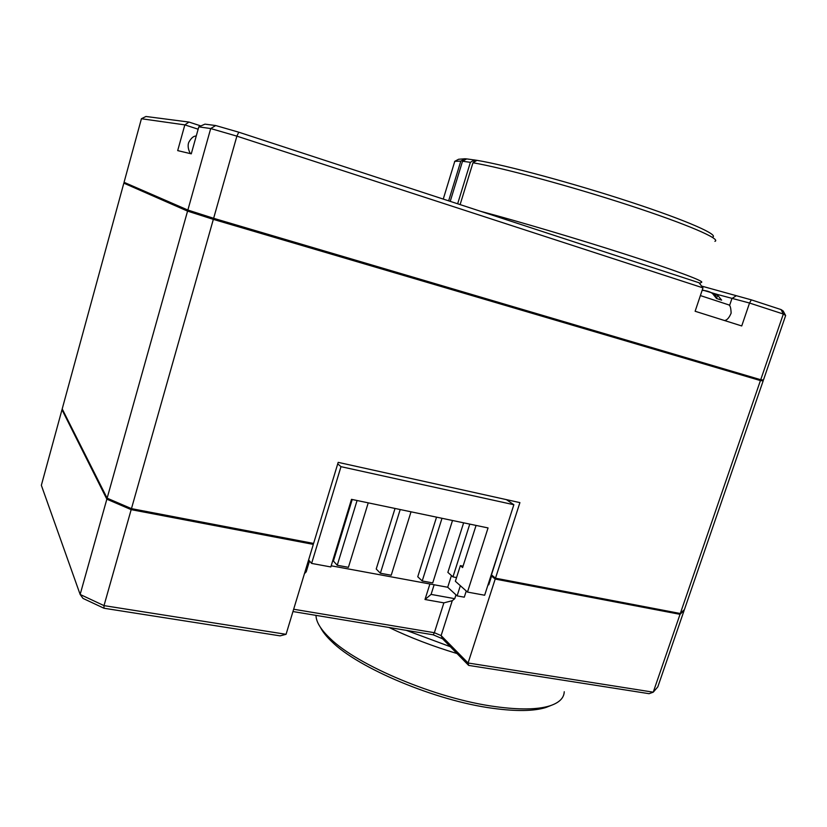 <?xml version="1.0" encoding="UTF-8"?>
<svg xmlns="http://www.w3.org/2000/svg" width="827" height="827" viewBox="0 0 827 827"><rect width="100%" height="100%" fill="white"/><g stroke="black" fill="none" stroke-linecap="round" stroke-linejoin="round"><path stroke-width="1.24" d="M753.077 377.463L752.859 378.104L214.989 219.558L196.113 213.511L188.918 210.389M215.206 218.762L214.989 219.558M755.072 378.053L752.859 378.104M196.33 212.756L196.113 213.511M123.833 183.149L187.564 211.112L107.128 498.174L62.201 408.92L123.833 183.149L129.477 184.669M187.564 211.112L213.335 219.372L760.427 380.575L763.166 380.844L755.072 378.073M488.168 584.338L488.757 584.834L491.869 575.199L495.487 578.187L680.311 613.5L684.415 609.582L763.166 380.844M495.487 578.187L519.914 502.62L338.181 462.355L313.598 543.432L131.462 508.636L107.128 498.174M213.335 219.372L131.462 508.636M760.427 380.575L680.311 613.5M701.585 286.08L751.34 299.86L781.07 309.587L783.169 310.983L785.65 315.532L783.324 314.033L760.726 379.717L213.635 218.297L187.863 210.048L124.06 182.312L141.417 118.737L145.934 116.483L188.98 122.065L200.889 125.942M141.417 118.737L184.834 124.887L177.691 150.607L191.275 153.832L198.8 126.862L204.951 124.143L215.692 125.539L238.776 132.196L699.042 282.751L702.96 287.868L695.125 311.262L741.736 325.952L749.531 303.033L751.34 299.86M785.65 315.532L763.455 380.007L760.726 379.717M702.268 289.936L716.358 294.164M716.864 294.319L749.531 303.033L783.324 314.033L781.07 309.587M198.8 126.862L210.699 128.547L236.884 136.145L702.96 287.868M213.635 218.297L236.884 136.145L238.776 132.196M215.692 125.539L210.699 128.547L187.863 210.048M198.149 129.198L184.834 124.887L188.98 122.065M103.995 608.248L104.006 605.622L286.059 634.309L280.136 635.86L103.995 608.248L83 598.407L80.147 594.458L41.35 485.304L61.984 409.716L106.848 499.177L131.173 509.639L313.319 544.383L312.224 543.174M293.657 609.241L434.361 632.707L433.234 634.816L292.954 611.546M433.234 634.816L442.6 638.826L468.661 665.404L468.072 662.996L441.111 635.591L442.6 638.826M505.773 529.807L491.186 575.737L495.197 579.065L680.032 614.327L684.146 610.388L657.806 686.886L653.247 692.178L649.102 693.688L468.661 665.404M62.594 409.706L61.984 409.716M131.173 509.639L104.006 605.622L80.147 594.458L106.848 499.177M286.059 634.309L313.319 544.383M680.032 614.327L653.247 692.178L468.072 662.996L495.197 579.065M443.872 602.862L452.266 600.691L441.111 635.591L434.361 632.707L443.872 602.862L424.995 599.492L429.906 583.986M424.995 599.492L431.084 594.406L454.757 598.676L452.266 600.691M431.084 594.406L434.134 584.772M455.977 594.851L454.757 598.676M305.049 571.643L306.207 571.85L304.45 573.628M309.267 561.75L306.207 571.85M669.384 273.055L600.216 250.426M480.621 211.309C517.144 220.974 577.618 238.889 625.843 254.406C674.15 269.943 703.208 280.777 701.741 282.234L701.441 282.389M450.229 201.364L462.52 161.255L470.387 162.33L474.367 159.911L473.613 162.381M448.637 200.847L460.804 161.11L464.981 158.763L466.697 158.908L462.52 161.255M460.804 161.11L454.788 161.337L454.271 163.053M457.651 203.793L470.387 162.33M460.112 204.6L472.972 162.764C502.516 167.809 570.94 186.271 629.068 205.272C687.33 224.282 721.609 239.199 714.9 241.35M466.717 158.908L476.962 160.335C506.269 165.204 574.083 183.47 630.908 202.17C687.878 220.881 720.296 235.385 712.223 237.215M476.962 160.335L472.972 162.764M454.602 161.41L458.572 159.27L465.001 158.763M464.981 158.753L464.567 160.118M715.458 296.81L716.389 294.071L717.598 295.177L721.63 300.129L716.523 298.485L712.512 293.523C709.907 291.642 706.434 290.587 702.123 290.37M711.923 293.068L715.924 295.435M406.284 630.35L450.322 646.704M389.031 627.486C409.923 637.514 432.583 646.207 457.031 653.547M564.241 691.734C563.993 698.081 559.176 702.795 549.79 705.865C537.529 709.659 519.377 709.917 495.342 706.63C436.604 698.867 357.047 665.29 329.89 638.217C320.69 629.419 316.059 621.811 316.007 615.371L316.007 615.371M550.968 705.483L545.851 707.509C533.849 711.22 516.151 711.489 492.768 708.305C435.612 700.8 358.36 668.154 331.834 641.669C326.469 636.583 322.695 631.849 320.494 627.466M337.726 463.844L340.982 466.666L311.614 563.414L330.831 566.95L351.496 499.343L488.054 527.936L467.482 592.08L455.367 581.267L460.36 565.637L463.048 566.154M467.482 592.08L484.653 595.233L513.867 504.728L506.382 499.611M476.063 525.424L462.603 567.56L460.36 565.637M460.35 585.712L457.093 595.874L464.278 597.177L466.263 590.995M340.982 466.666L513.867 504.728M311.614 563.414L308.605 559.92M457.093 595.874L447.707 587.263L331.182 565.792M310.352 561.947L308.12 561.533M451.439 575.551L447.707 587.263M463.637 522.819L447.872 572.377L452.948 576.895L456.556 577.577M452.948 576.895L469.777 524.111M357.078 500.511L337.251 565.265L333.405 561.047L352.219 499.498M368.242 502.847L348.415 567.322L337.251 565.265M400.196 509.546L380.379 573.235L376.223 569.017L395.027 508.46M411.019 511.81L391.212 575.241L380.379 573.235M442 518.291L422.215 580.978L417.759 576.75L436.542 517.154M452.503 520.493L432.728 582.921L422.215 580.978M729.517 305.68L731.947 298.506L735.927 295.963M724.535 320.525C726.974 320.256 729.166 317.806 731.13 313.164C730.923 307.985 730.179 305.235 728.897 304.915L700.376 295.58M716.502 298.444L717.598 295.177M714.993 296.18L715.386 295.012M190.789 153.719C190.127 153.874 186.695 147.041 188.845 142.192C191.027 138.367 193.208 136.341 195.368 136.104L196.206 136.155M699.518 283.382L701.741 282.234M443.251 199.09L454.788 161.337M196.299 135.824L195.534 136.052M545.851 707.509L549.79 705.865M331.834 641.669L329.89 638.217"/></g></svg>
